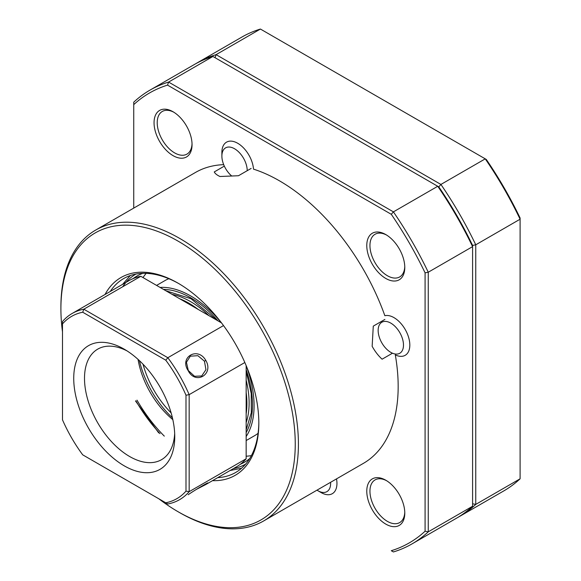 <?xml version="1.0" encoding="UTF-8"?>
<svg xmlns="http://www.w3.org/2000/svg" width="581" height="581" viewBox="0 0 581 581"><rect width="100%" height="100%" fill="white"/><g stroke="black" fill="none" stroke-linecap="round" stroke-linejoin="round"><path stroke-width="0.87" d="M385.784 278.452A26.871 15.513 60 0 1 366.778 245.545A26.871 15.513 60 0 1 385.784 234.571L385.784 234.571A26.871 15.513 60 0 1 404.783 267.485A26.871 15.513 60 0 1 385.784 278.452M386.59 235.058A24.634 14.22 -120 0 0 375.05 234.266A24.634 14.22 -120 0 0 371.274 254.006A24.634 14.22 -120 0 0 387.367 275.714A24.634 14.22 -120 0 0 399.684 276.934A24.634 14.22 -120 0 0 404.768 266.541M173.051 155.635A26.871 15.513 60 0 1 154.052 122.722A26.871 15.513 60 0 1 173.051 111.755L173.051 111.755A26.871 15.513 60 0 1 192.05 144.662A26.871 15.513 60 0 1 173.051 155.635M173.857 112.242A24.634 14.22 -120 0 0 162.317 111.45A24.634 14.22 -120 0 0 158.54 131.183A24.634 14.22 -120 0 0 174.634 152.89A24.634 14.22 -120 0 0 186.951 154.11A24.634 14.22 -120 0 0 192.035 143.718M385.784 524.098A26.871 15.513 60 0 1 366.778 491.185A26.871 15.513 60 0 1 385.784 480.218L385.784 480.218A26.871 15.513 60 0 1 404.783 513.125A26.871 15.513 60 0 1 385.784 524.098M386.59 480.705A24.634 14.22 -120 0 0 375.05 479.913A24.634 14.22 -120 0 0 371.274 499.645A24.634 14.22 -120 0 0 387.367 521.353A24.634 14.22 -120 0 0 399.684 522.573A24.634 14.22 -120 0 0 404.768 512.181M60.903 308.787L60.903 306.957A167.945 96.962 60 0 1 95.691 230.069A167.945 96.962 60 0 1 179.66 238.392A167.945 96.962 60 0 1 289.374 386.387A167.945 96.962 60 0 1 263.636 520.961A167.945 96.962 60 0 1 179.66 512.645L178.076 511.73A165.708 95.669 -120 0 0 295.25 444.08A165.708 95.669 -120 0 0 178.076 241.13A165.708 95.669 -120 0 0 60.903 308.787A165.708 95.669 -120 0 0 62.487 331.867M247.215 170.691A17.917 10.342 -120 0 0 245.451 162.23A17.917 10.342 -120 0 0 231.209 147.342A17.917 10.342 -120 0 0 221.884 156.071L221.884 152.411A22.39 12.927 60 0 1 233.533 141.51A22.39 12.927 60 0 1 251.341 160.109A22.39 12.927 60 0 1 253.498 169.136A167.945 96.962 60 0 1 279.417 180.8A167.945 96.962 60 0 1 384.854 315.708A22.39 12.927 60 0 1 385.922 315.527A22.39 12.927 60 0 1 407.615 334.474A22.39 12.927 60 0 1 402.052 356.313A22.39 12.927 60 0 1 395.305 354.904A167.945 96.962 60 0 1 363.386 463.369L263.636 520.961M392.473 353.204L382.095 359.196C378.333 355.768 375.021 351.469 372.152 346.305L373.278 326.13L384.898 319.419M105.038 294.487A114.203 65.936 60 0 1 178.076 283.187L178.076 283.187A114.203 65.936 60 0 1 258.828 423.055A114.203 65.936 60 0 1 212.523 480.661M178.875 283.651A111.966 64.644 -120 0 0 123.68 278.553A111.966 64.644 -120 0 0 110.245 291.48M251.152 168.417L238.486 175.731L219.923 176.501C216.931 175.077 215.043 173.552 214.258 171.925L224.324 166.115M217.73 477.655A111.966 64.644 -120 0 0 235.646 472.484A111.966 64.644 -120 0 0 258.828 422.133M158.874 498.818A165.708 95.669 -120 0 0 178.076 511.73L179.66 512.645M95.691 230.069L195.441 172.477A167.945 96.962 60 0 1 223.692 164.655M195.928 63.619A261.995 151.263 60 0 1 197.504 62.69A261.995 151.263 60 0 1 216.088 54.65L440.914 184.446A261.995 151.263 60 0 1 475.759 244.804L475.759 504.402L472.593 503.785L472.593 506.233L428.255 531.833A261.995 151.263 60 0 1 411.994 543.91L456.332 518.31A261.995 151.263 -120 0 0 472.593 506.233L472.593 246.627L428.255 272.228L425.089 272.845A259.758 149.971 -120 0 0 391.289 214.302L167.539 85.124A259.758 149.971 -120 0 0 133.739 104.638L133.739 102.191A261.995 151.263 60 0 1 150 90.113A261.995 151.263 60 0 1 168.592 82.074L393.41 211.869A261.995 151.263 60 0 1 428.255 272.228L428.255 531.833L425.089 531.208L425.089 272.845M411.994 543.91A261.995 151.263 60 0 1 393.41 551.95L391.289 550.723A259.758 149.971 -120 0 0 425.089 531.208M393.41 551.95L391.289 550.723M133.739 103.658L133.739 102.191M133.739 104.638L133.739 208.1M391.289 214.302L393.41 211.869L437.747 186.276L212.922 56.473L168.592 82.074L167.539 85.124M212.922 56.473A261.995 151.263 -120 0 0 194.337 64.52L150 90.113M520.097 476.362L520.097 478.809L475.759 504.402A261.995 151.263 60 0 1 459.498 516.48L503.836 490.887A261.995 151.263 -120 0 0 520.097 478.809L520.097 219.204L475.759 244.804L472.593 245.422L472.593 246.627A261.995 151.263 -120 0 0 437.747 186.276L438.793 186.879A259.758 149.971 60 0 1 472.593 245.422A259.758 149.971 -120 0 0 438.793 186.879L440.914 184.446L485.251 158.853L486.297 159.455A259.758 149.971 60 0 1 520.097 217.998L520.097 219.204A261.995 151.263 -120 0 0 485.251 158.853L260.426 29.05A261.995 151.263 -120 0 0 241.841 37.09L197.504 62.69M260.426 29.05L216.088 54.65L215.043 57.701M459.498 516.48A261.995 151.263 60 0 1 457.908 517.38M171.134 412.917A67.178 38.789 60 0 1 143.013 364.2M246.162 440.551L254.529 435.721A89.568 51.716 -120 0 0 258.087 433.31M246.162 436.52A89.568 51.716 -120 0 0 253.425 394.789A89.568 51.716 -120 0 0 246.162 365.71M142.832 273.331A107.485 62.058 -120 0 0 137 276.033A107.485 62.058 -120 0 0 133.187 278.575M146.172 273.346A107.485 62.058 -120 0 0 143.035 277.58M137 400.149A107.485 62.058 -120 0 0 164.3 436.128M240.381 464.234A107.485 62.058 -120 0 0 244.485 462.207A107.485 62.058 -120 0 0 249.743 458.511M246.162 456.208A107.485 62.058 -120 0 0 251.399 455.606M168.824 278.706A89.568 51.716 -120 0 0 164.96 280.579L156.594 285.409M221.405 322.825A89.568 51.716 -120 0 0 160.08 287.421M188.15 370.598C179.079 357.046 197.816 346.247 205.812 360.416C214.077 374.44 195.376 385.268 188.15 370.598M204.454 361.2L197.867 355.681L190.299 356.189L186.443 362.283L188.302 370.525L194.533 376.27L201.723 375.972L205.943 369.669L204.454 361.2L205.812 360.416M188.157 494.729C195.361 489.63 214.091 478.817 205.805 484.539L196.741 489.202M62.487 321.518A107.485 62.058 60 0 1 72.08 313.515L129.084 280.601A107.485 62.058 -120 0 1 140.813 276.302L83.809 309.208L82.713 312.229A105.248 60.765 -120 0 0 71.616 316.369A105.248 60.765 -120 0 0 62.487 323.9L62.487 321.518M172.826 419.62A63.823 36.85 60 0 1 150.283 392.48A63.823 36.85 60 0 1 138.053 359.385M127.007 350.873A63.823 36.85 -120 0 0 97.717 349.137A63.823 36.85 -120 0 0 97.717 422.83A63.823 36.85 -120 0 0 161.533 459.673A63.823 36.85 -120 0 0 174.678 433.441M88.523 428.139A71.434 41.244 60 0 1 77.578 358.252A71.434 41.244 60 0 1 124.24 349.188A71.434 41.244 60 0 1 159.957 386.895A71.434 41.244 60 0 1 174.75 436.68A71.434 41.244 60 0 1 143.572 472.556A71.434 41.244 60 0 1 88.523 428.139M165.098 457.102L166.384 455.853M139.396 360.619A71.434 41.244 -120 0 0 151.859 391.572A71.434 41.244 -120 0 0 172.426 417.841M244.841 362.508L189.159 394.652L189.159 491.679L246.162 458.772L246.162 365.602M62.487 323.9L62.487 419.816A105.248 60.765 -120 0 0 82.713 454.843L167.836 503.988A107.485 62.058 60 0 0 189.159 491.679L185.993 491.127L185.993 395.211A105.248 60.765 -120 0 0 165.774 360.184L82.713 312.229M207.657 483.116L205.805 484.539M205.812 484.532L236.569 466.775A107.485 62.058 -120 0 0 246.162 458.772M82.713 454.843L165.774 502.797A105.248 60.765 -120 0 0 185.993 491.127M165.774 502.797L167.836 503.988M129.084 280.601L72.08 313.515A107.485 62.058 60 0 1 83.809 309.208L167.836 357.722A107.485 62.058 60 0 1 189.159 394.652L185.993 395.211M223.511 325.578L167.836 357.722L165.774 360.184M221.499 322.883L140.813 276.302M397.273 354.061A17.917 10.342 -120 0 0 401.718 336.595A17.917 10.342 -120 0 0 384.368 321.438A17.917 10.342 -120 0 0 378.151 330.436A17.917 10.342 -120 0 0 390.817 352.376A17.917 10.342 -120 0 0 397.273 354.061M316.994 490.161A17.917 10.342 -120 0 0 317.952 490.749A17.917 10.342 -120 0 0 330.582 482.31M336.508 478.889A22.39 12.927 60 0 1 321.119 492.579L317.952 490.749M221.884 156.071A17.917 10.342 -120 0 0 223.649 164.539A17.917 10.342 -120 0 0 231.775 176.05M179.74 298.772A81.936 47.308 60 0 1 190.699 304.277A81.936 47.308 60 0 1 198.194 309.426M246.162 392.516A81.936 47.308 60 0 1 246.162 413.817M172.158 294.393A82.851 47.838 60 0 1 192.289 302.636A82.851 47.838 60 0 1 208.906 315.614M246.162 380.141A82.851 47.838 60 0 1 246.162 422.576M246.162 369.661A87.332 50.424 60 0 1 251.856 394.15A87.332 50.424 60 0 1 246.162 432.569M135.881 400.796A109.722 63.351 -120 0 0 160.044 433.666M233.46 468.569A109.722 63.351 -120 0 0 245.661 464.11M135.939 274.065A109.722 63.351 -120 0 0 125.975 282.402M125.496 282.976A109.722 63.351 -120 0 0 122.729 286.738M163.501 289.396A87.332 50.424 60 0 1 217.984 320.857M246.162 429.889L251.319 412.684L251.217 393.497L246.162 371.07M135.526 400.999L158.722 432.91M230.098 470.516L241.565 468.25M122.613 284.341L130.304 275.547M165.825 290.74L191.069 298.757L216.764 320.146M390.817 352.376L391.609 352.834"/></g></svg>
